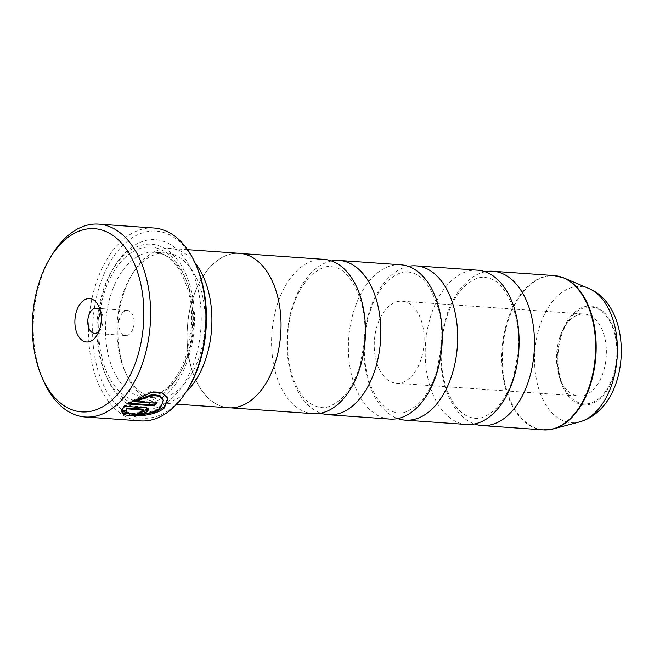 <?xml version="1.0" encoding="UTF-8"?>
<svg xmlns="http://www.w3.org/2000/svg" width="654" height="654" viewBox="0 0 654 654"><rect width="100%" height="100%" fill="white"/><g stroke="black" fill="none" stroke-linecap="round" stroke-linejoin="round"><path stroke-width="0.49" stroke-dasharray="3.27 2.45" d="M400.779 264.78A77.335 46.753 -86 0 0 375.306 274.705A77.335 46.753 -86 0 0 349.007 359.978A77.335 46.753 -86 0 0 389.907 419.075M477.592 270.192A77.335 46.753 -86 0 0 452.118 280.116A77.335 46.753 -86 0 0 425.819 365.39A77.335 46.753 -86 0 0 466.727 424.487M323.959 259.368A77.335 46.753 -86 0 0 298.486 269.293A77.335 46.753 -86 0 0 272.195 354.566A77.335 46.753 -86 0 0 313.094 413.663M331.57 260.962A77.335 46.753 -86 0 0 313.855 270.372A77.335 46.753 -86 0 0 287.081 349.383A77.335 46.753 -86 0 0 320.852 413.156M408.382 266.374A77.335 46.753 -86 0 0 390.667 275.784A77.335 46.753 -86 0 0 363.902 354.795A77.335 46.753 -86 0 0 397.665 418.56M485.194 271.786A77.335 46.753 -86 0 0 467.479 281.195A77.335 46.753 -86 0 0 440.714 360.207A77.335 46.753 -86 0 0 474.477 423.972M599.963 397.681A48.576 29.373 94 0 1 562.922 385.443A48.576 29.373 94 0 1 567.361 322.34A48.576 29.373 94 0 1 574.792 313.225A48.576 29.373 94 0 1 614.049 331.594A48.576 29.373 94 0 1 599.963 397.681M592.074 390.749A41.088 24.836 94 0 1 578.537 396.022A41.088 24.836 94 0 1 560.74 380.399A41.088 24.836 94 0 1 564.5 327.025A41.088 24.836 94 0 1 570.779 319.324A41.088 24.836 94 0 1 584.308 314.051A41.088 24.836 94 0 1 606.045 345.451A41.088 24.836 94 0 1 592.074 390.749M409.829 377.914A41.088 24.836 94 0 1 396.299 383.187A41.088 24.836 94 0 1 374.57 351.787A41.088 24.836 94 0 1 388.533 306.489A41.088 24.836 94 0 1 402.071 301.216A41.088 24.836 94 0 1 423.8 332.608A41.088 24.836 94 0 1 409.829 377.914M123.042 413.156L122.118 412.445L126.892 411.48C130.113 415.216 152.325 414.211 160.271 406.821L163.255 399.414M126.892 411.48L127.138 412.322M128.413 403.216L127.219 403.134L127.465 403.968M127.219 403.134L150.902 391.574L162.045 392.098L168.004 398.45M137.495 413.688L137.242 412.846A96.669 58.443 -86 0 0 140.079 411.104L143.389 410.287L143.823 409.592M140.079 411.104L140.332 411.946M121.709 411.047L121.431 411.104C121.243 409.649 122.282 407.785 124.571 405.505L145.564 406.984L148.507 408.398L147.232 410.557M123.238 312.072A12.565 7.595 -86 0 0 118.963 325.929A12.565 7.595 -86 0 0 125.609 335.527A12.565 7.595 -86 0 0 129.754 333.916A12.565 7.595 -86 0 0 134.021 320.059A12.565 7.595 -86 0 0 127.375 310.454A12.565 7.595 -86 0 0 123.238 312.072M188.172 388.541A93.775 56.694 94 0 1 173.833 406.126A93.775 56.694 94 0 1 98.051 370.679A93.775 56.694 94 0 1 125.241 243.108A93.775 56.694 94 0 1 196.748 266.734M154.025 228.017A96.669 58.443 -86 0 0 122.184 240.419A96.669 58.443 -86 0 0 89.312 347.012A96.669 58.443 -86 0 0 140.438 420.89M179.875 388.533A72.602 43.892 -86 0 0 204.563 308.484A72.602 43.892 -86 0 0 166.157 253.008A72.602 43.892 -86 0 0 142.245 262.319A72.602 43.892 -86 0 0 131.152 275.931A72.602 43.892 -86 0 0 124.505 370.238A72.602 43.892 -86 0 0 155.963 397.853A72.602 43.892 -86 0 0 179.875 388.533M195.088 262.949A77.434 46.818 -86 0 0 170.342 248.455A77.434 46.818 -86 0 0 144.836 258.387A77.434 46.818 -86 0 0 132.999 272.906A77.434 46.818 -86 0 0 125.911 373.491A77.434 46.818 -86 0 0 159.462 402.946A77.434 46.818 -86 0 0 184.968 393.005A77.434 46.818 -86 0 0 185.998 392.065M127.465 250.588A85.167 51.494 -86 0 0 114.45 266.554A85.167 51.494 -86 0 0 106.659 377.186A85.167 51.494 -86 0 0 171.61 398.646A85.167 51.494 -86 0 0 196.306 282.781A85.167 51.494 -86 0 0 127.465 250.588M124.881 254.512A80.336 48.568 -86 0 0 112.602 269.579A80.336 48.568 -86 0 0 105.253 373.933A80.336 48.568 -86 0 0 166.517 394.174A80.336 48.568 -86 0 0 189.807 284.882A80.336 48.568 -86 0 0 124.881 254.512M239.47 253.327A77.434 46.818 -86 0 0 213.964 263.26A77.434 46.818 -86 0 0 187.641 348.639A77.434 46.818 -86 0 0 228.589 407.81M254.071 397.796A77.335 46.753 -86 0 0 280.37 312.522A77.335 46.753 -86 0 0 239.47 253.417A77.335 46.753 -86 0 0 213.989 263.341A77.335 46.753 -86 0 0 187.698 348.615A77.335 46.753 -86 0 0 228.598 407.712A77.335 46.753 -86 0 0 254.071 397.796M43.254 380.227A96.669 58.443 94 0 1 52.099 254.651M98.852 331.529A12.565 7.595 -86 0 0 100.561 329.371A12.565 7.595 -86 0 0 101.713 313.045A12.565 7.595 -86 0 0 100.324 310.666M124.571 405.505L124.816 406.347M121.431 411.104L121.685 411.946M122.118 412.445L122.363 413.287M134.659 400.886L156.559 402.431L156.805 403.273M156.559 402.431A96.669 58.443 94 0 1 155.815 403.199M554.101 275.579A77.335 46.753 -86 0 0 528.628 285.504A77.335 46.753 -86 0 0 502.329 370.777A77.335 46.753 -86 0 0 543.237 429.874M548.224 429.784A77.237 46.696 94 0 1 503.392 374.284A77.237 46.696 94 0 1 529.25 285.635A77.237 46.696 94 0 1 559.023 276.364M589.05 288.61A68.229 41.251 -86 0 0 558.312 295.346A68.229 41.251 -86 0 0 536.01 377.26A68.229 41.251 -86 0 0 579.665 421.879M574.539 312.383A49.549 29.953 94 0 1 614.588 331.112A49.549 29.953 94 0 1 600.217 398.523A49.549 29.953 94 0 1 560.167 379.794A49.549 29.953 94 0 1 574.539 312.383M145.564 406.984L145.817 407.826M168.348 387.724A72.602 43.892 -86 0 0 193.036 307.674A72.602 43.892 -86 0 0 154.638 252.191A72.602 43.892 -86 0 0 130.726 261.51A72.602 43.892 -86 0 0 106.038 341.56A72.602 43.892 -86 0 0 144.436 397.035A72.602 43.892 -86 0 0 168.348 387.724M125.633 257.038A77.434 46.818 -86 0 0 103.177 362.381A77.434 46.818 -86 0 0 165.764 391.656A77.434 46.818 -86 0 0 188.213 286.313A77.434 46.818 -86 0 0 125.633 257.038M407.982 272.072C420.62 272.677 430.773 284.956 438.458 308.892C441.434 320.509 442.439 332.894 441.458 346.056L436.937 370.704C432.139 386.073 425.533 397.534 417.121 405.088C409.085 411.341 402.733 413.933 398.065 412.87C389.081 411.799 381.634 406.183 375.707 396.022C367.115 381.29 363.371 362.725 364.482 340.333C367.041 312.955 375.192 292.796 388.934 279.855C396.962 273.601 403.314 271.009 407.982 272.072M484.794 277.484C497.432 278.089 507.586 290.36 515.27 314.304C518.246 325.921 519.251 338.306 518.279 351.468L513.758 376.115C508.959 391.484 502.346 402.946 493.934 410.499C485.897 416.745 479.546 419.345 474.878 418.274C465.901 417.211 458.446 411.595 452.519 401.433C443.927 386.702 440.183 368.137 441.295 345.745C443.853 318.367 452.004 298.208 465.746 285.258C473.782 279.013 480.126 276.421 484.794 277.484M331.169 266.66C343.8 267.265 353.961 279.544 361.637 303.481C364.621 315.097 365.619 327.482 364.646 340.644L360.125 365.292C355.326 380.661 348.721 392.122 340.301 399.676C332.273 405.93 325.921 408.521 321.253 407.458C312.269 406.387 304.813 400.771 298.886 390.618C290.294 375.887 286.558 357.321 287.67 334.922C290.229 307.543 298.379 287.384 312.113 274.443C320.149 268.189 326.501 265.598 331.169 266.66M560.74 380.399L562.922 385.443M564.5 327.025L567.361 322.34M396.299 383.187L578.537 396.022M148.507 408.398L148.76 409.24M125.609 335.527L94.503 333.336M166.157 253.008L154.638 252.191C169.803 253.654 181.084 266.84 188.466 291.749C191.311 303.113 192.284 315.154 191.393 327.883L186.938 352.702C182.18 368.349 175.321 380.219 166.378 388.321C159.045 394.697 151.728 397.607 144.436 397.035L155.963 397.853M105.253 373.933L106.659 377.186M112.602 269.579L114.45 266.554M187.575 249.673L170.342 248.455M241.8 253.588L239.47 253.417M230.936 407.875L228.598 407.712M176.694 404.156L159.462 402.946M124.505 370.238L125.911 373.491M131.152 275.931L132.999 272.906M127.375 310.454L96.269 308.263M101.713 313.045L99.04 306.865M100.561 329.371L97.045 335.118M402.071 301.216L584.308 314.051"/><path stroke-width="0.98" d="M320.852 413.156A77.335 46.753 -86 0 0 328.455 414.75L389.907 419.075A77.335 46.753 -86 0 0 415.38 409.151A77.335 46.753 -86 0 0 441.679 323.885A77.335 46.753 -86 0 0 400.779 264.78L339.328 260.456A77.335 46.753 -86 0 0 331.57 260.962M397.665 418.56A77.335 46.753 -86 0 0 405.276 420.154L466.727 424.487A77.335 46.753 -86 0 0 492.2 414.562A77.335 46.753 -86 0 0 518.499 329.289A77.335 46.753 -86 0 0 477.592 270.192L416.14 265.867A77.335 46.753 -86 0 0 408.382 266.374M230.936 407.875L313.094 413.663A77.335 46.753 -86 0 0 338.568 403.747A77.335 46.753 -86 0 0 364.867 318.473A77.335 46.753 -86 0 0 323.959 259.368L241.8 253.588M328.455 414.75A77.335 46.753 -86 0 0 353.937 404.826A77.335 46.753 -86 0 0 380.227 319.553A77.335 46.753 -86 0 0 339.328 260.456M405.276 420.154A77.335 46.753 -86 0 0 430.749 410.238A77.335 46.753 -86 0 0 457.048 324.964A77.335 46.753 -86 0 0 416.14 265.867M474.477 423.972A77.335 46.753 -86 0 0 482.088 425.566A77.335 46.753 -86 0 0 507.561 415.65A77.335 46.753 -86 0 0 533.86 330.376A77.335 46.753 -86 0 0 492.952 271.271A77.335 46.753 -86 0 0 485.194 271.786M167.865 398.024L164.162 407.041L154.524 412.224L142.106 414.701L123.042 413.156M160.573 407.606L160.516 407.655C152.57 415.045 130.375 416.058 127.138 412.322L122.363 413.287C125.781 417.522 154.279 417.211 164.358 407.924L168.004 398.45L162.298 392.94L151.164 392.416L127.465 403.968L154.221 405.856A96.669 58.443 -86 0 0 156.805 403.273L134.912 401.728L152.529 395.343L159.829 396.398L163.508 400.256L160.573 407.606M143.643 411.129L140.332 411.946A96.669 58.443 94 0 1 137.495 413.688C141.272 413.835 144.599 413.075 147.477 411.399L148.76 409.24L145.817 407.826L124.816 406.347C122.543 408.603 121.497 410.475 121.685 411.946L126.426 410.867L126.966 408.856L143.103 409.993L144.076 410.434L143.643 411.129M111.883 400.117A91.838 55.525 -86 0 0 138.517 275.179A91.838 55.525 -86 0 0 64.288 240.459A91.838 55.525 -86 0 0 50.252 257.676A91.838 55.525 -86 0 0 41.848 376.974A91.838 55.525 -86 0 0 111.883 400.117M50.252 257.676L52.099 254.651A96.669 58.443 94 0 1 66.88 236.527A96.669 58.443 94 0 1 98.721 224.126A96.669 58.443 94 0 1 149.848 298.003A96.669 58.443 94 0 1 116.976 404.589A96.669 58.443 94 0 1 85.134 416.99A96.669 58.443 94 0 1 43.254 380.227L41.848 376.974M82.453 301.38A21.754 13.154 -86 0 0 76.142 330.973A21.754 13.154 -86 0 0 93.726 339.197A21.754 13.154 -86 0 0 97.045 335.118A21.754 13.154 -86 0 0 99.04 306.865A21.754 13.154 -86 0 0 82.453 301.38M100.324 310.666A12.565 7.595 -86 0 0 96.269 308.263A12.565 7.595 -86 0 0 92.124 309.882A12.565 7.595 -86 0 0 87.857 323.738A12.565 7.595 -86 0 0 94.503 333.336A12.565 7.595 -86 0 0 98.64 331.725A12.565 7.595 -86 0 0 98.852 331.529M195.906 264.78L196.748 266.734A93.775 56.694 94 0 1 188.172 388.541L187.06 390.356A96.669 58.443 -86 0 0 195.906 264.78A96.669 58.443 -86 0 0 154.025 228.017L98.721 224.126M85.134 416.99L140.438 420.89A96.669 58.443 -86 0 0 172.288 408.488A96.669 58.443 -86 0 0 187.06 390.356M185.998 392.065A77.434 46.818 -86 0 0 195.088 262.949M176.694 404.156L228.589 407.81A77.434 46.818 -86 0 0 254.095 397.877A77.434 46.818 -86 0 0 280.427 312.498A77.434 46.818 -86 0 0 239.47 253.327L187.575 249.673M147.232 410.557L139.384 412.837M144.076 410.434L142.858 409.151L126.713 408.014L126.966 408.856M126.713 408.014L126.426 410.867M126.173 410.025L121.431 411.104M155.815 403.199A96.669 58.443 94 0 1 153.968 405.014L154.221 405.856M153.968 405.014L128.413 403.216M163.508 400.256L159.576 395.564L152.292 394.501L134.659 400.886L134.912 401.728M559.023 276.364A77.237 46.696 94 0 1 564.05 277.999A77.237 46.696 94 0 1 596.08 342.508A77.237 46.696 94 0 1 569.282 419.909A77.237 46.696 94 0 1 553.423 428.877L543.237 429.874A77.335 46.753 -86 0 0 568.71 419.95A77.335 46.753 -86 0 0 595.009 334.684A77.335 46.753 -86 0 0 554.101 275.579L492.952 271.271M589.05 288.61C629.589 305.263 631.274 382.868 597.748 411.857C592.41 416.672 586.385 420.015 579.665 421.879A68.229 41.251 -86 0 0 593.668 413.957A68.229 41.251 -86 0 0 617.343 345.582A68.229 41.251 -86 0 0 589.05 288.61L564.05 277.999L554.101 275.579M142.858 409.151L143.103 409.993M579.665 421.879L553.423 428.877A77.237 46.696 94 0 1 548.224 429.784M543.237 429.874L482.088 425.566"/></g></svg>
